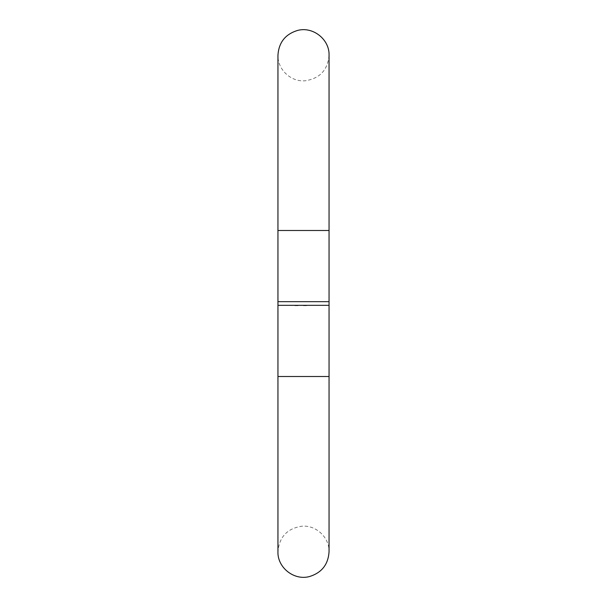 <?xml version="1.0" encoding="UTF-8"?>
<svg xmlns="http://www.w3.org/2000/svg" width="607" height="607" viewBox="0 0 607 607"><rect width="100%" height="100%" fill="white"/><g stroke="black" fill="none" stroke-linecap="round" stroke-linejoin="round"><path stroke-width="0.46" stroke-dasharray="3.04 2.28" d="M296.899 305.693L294.987 305.693L297.954 305.693L294.987 305.329L296.899 305.329M297.87 305.693L296.709 305.329L298.029 305.329L295.73 305.329L297.87 305.329M304.168 305.693L306.474 305.693L303.462 305.693L305.655 305.693L303.72 305.693L304.168 305.329M329.055 376.499L277.945 376.499L277.945 305.329L329.055 305.329L329.055 376.499L277.945 376.499L329.055 376.499L329.055 551.71C329.449 537.468 316.095 524.918 301.907 526.208C287.232 528.431 279.25 536.929 277.945 551.71M297.733 305.329L296.732 305.329M295.73 305.329L298.029 305.693L295.055 305.693L297.954 305.693L295.055 305.693L297.954 305.693L295.055 305.693L295.73 305.329M329.055 301.671L277.945 301.671L277.945 230.501L329.055 230.501L277.945 230.501L329.055 230.501L329.055 301.671M305.222 305.693L303.462 305.693L305.655 305.693L303.5 305.693L305.655 305.693L305.222 305.329M305.397 305.693L303.5 305.693L305.655 305.693L303.5 305.693L305.655 305.693L303.5 305.693L305.397 305.329M296.732 305.693L294.987 305.693L295.859 305.693L295.283 305.329M295.283 305.693L296.8 305.329M296.8 305.693L297.733 305.693M297.286 305.693L296.026 305.693L297.286 305.329M329.055 230.501L329.055 55.29C327.75 70.071 319.768 78.569 305.093 80.792C290.905 82.082 277.551 69.532 277.945 55.29"/><path stroke-width="0.91" d="M329.055 305.329L277.945 305.329L277.945 551.71L277.945 376.499L329.055 376.499L329.055 230.501L277.945 230.501L277.945 55.29L277.945 301.671L329.055 301.671M277.945 301.671L277.945 305.329M277.945 551.71C277.331 567.408 293.894 580.823 309.487 576.551C321.718 572.765 328.235 564.487 329.055 551.71L329.055 376.499M329.055 230.501L329.055 55.29C329.669 39.592 313.106 26.177 297.513 30.449C285.282 34.235 278.765 42.513 277.945 55.29"/></g></svg>
